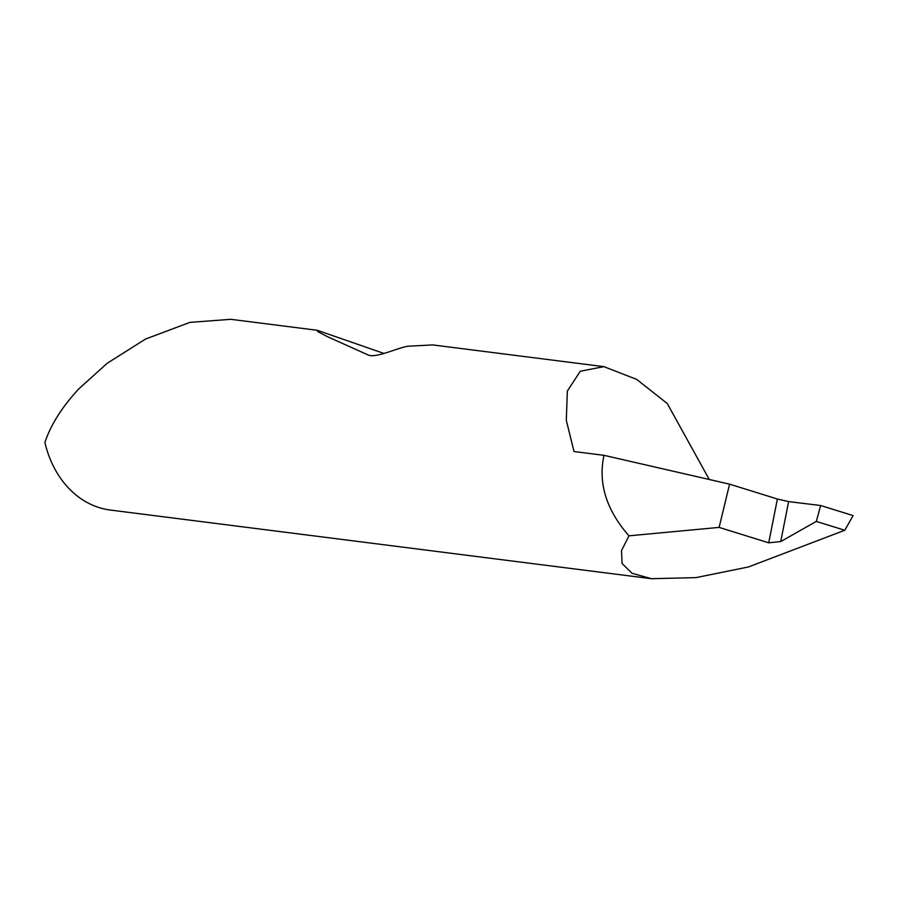 <?xml version="1.0" encoding="UTF-8"?>
<svg xmlns="http://www.w3.org/2000/svg" width="898" height="898" viewBox="0 0 898 898"><rect width="100%" height="100%" fill="white"/><g stroke="black" fill="none" stroke-linecap="round" stroke-linejoin="round"><path stroke-width="1.35" d="M780.721 541.573L768.71 542.807L777.387 499.019L788.635 501.589L780.721 541.573L816.304 521.412L820.671 505.518L788.635 501.589M777.387 499.019L729.58 484.157L603.995 455.331L574.024 451.526L566.29 420.275L567.356 391.045L580.276 371.256L603.871 366.642L432.611 344.911L407.67 346.258C396.512 348.256 377.182 357.774 368.831 355.282L327.332 336.615L317.757 331.643L317.252 330.284L383.929 353.43M317.252 330.284L230.764 319.306L189.848 322.393L145.532 339.051L107.143 363.32L78.968 388.722C62.142 406.805 50.782 424.732 44.9 442.501A102.192 81.179 97.2 0 0 110.409 510.064L651.432 578.694L695.905 577.627L748.427 566.964L844.782 530.258L853.1 515.598L820.671 505.518M603.871 366.642L636.671 379.394L667.248 403.494L709.285 479.498M603.995 455.331C597.967 483.09 606.285 509.929 628.959 535.837L621.506 550.586L622.09 563.551L632.069 573.294L651.432 578.694M729.58 484.157L719.118 527.395L768.71 542.807M628.959 535.837L719.118 527.395M816.304 521.412L844.782 530.258"/></g></svg>
